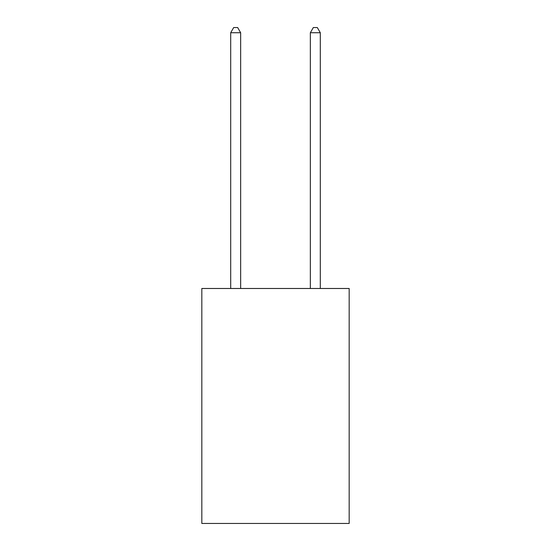 <?xml version="1.0" encoding="UTF-8"?>
<svg xmlns="http://www.w3.org/2000/svg" width="551" height="551" viewBox="0 0 551 551"><rect width="100%" height="100%" fill="white"/><g stroke="black" fill="none" stroke-linecap="round" stroke-linejoin="round"><path stroke-width="0.83" d="M349.176 288.483L349.176 523.45L201.824 523.45L201.824 288.483L349.176 288.483M240.656 288.483L240.656 32.729L230.697 32.729L230.697 288.483M230.697 32.729L233.686 27.55L237.667 27.55L240.656 32.729M320.303 288.483L320.303 32.729L310.344 32.729L310.344 288.483M310.344 32.729L313.333 27.55L317.314 27.55L320.303 32.729"/></g></svg>
